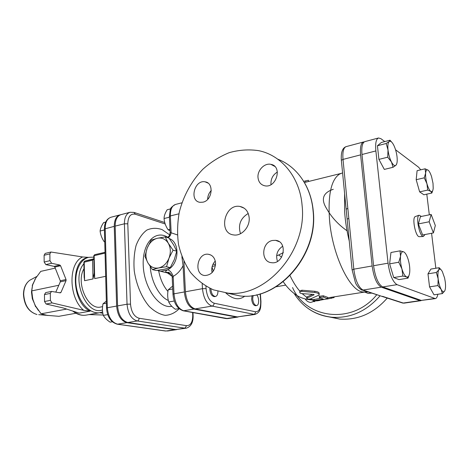 <?xml version="1.0" encoding="UTF-8"?>
<svg xmlns="http://www.w3.org/2000/svg" width="469" height="469" viewBox="0 0 469 469"><rect width="100%" height="100%" fill="white"/><g stroke="black" fill="none" stroke-linecap="round" stroke-linejoin="round"><path stroke-width="0.7" d="M433.409 232.929L422.645 234.981L418.348 223.924L429.164 221.773L433.409 232.929L435.326 225.525L431.146 214.45L429.164 221.773M418.348 223.924L420.453 216.625L431.146 214.45M424.996 234.535L423.36 236.482C419.521 236.763 415.464 216.397 419.116 215.201L421.408 216.432M419.532 236.675L419.274 236.687C415.593 236.951 411.759 217.716 415.264 216.561L415.505 216.479M400.52 256.309L400.022 250.845L403.745 251.876C402.068 251.226 400.989 252.703 400.52 256.309C400.18 260.16 400.655 264.381 401.945 268.972L398.779 262.241L400.52 256.309M409.296 274.594L408.048 278.14L406.588 276.927L402.859 276.059L401.945 268.972C403.322 273.427 404.87 276.083 406.588 276.927C408.253 277.431 409.296 275.872 409.713 272.249C410.017 268.444 409.543 264.317 408.294 259.861C406.969 255.511 405.451 252.85 403.745 251.876M441.171 289.449L437.929 285.574L438.152 278.85C438.732 283.165 439.734 286.7 441.171 289.449C442.619 291.935 443.809 292.422 444.735 290.903L442.349 293.588L441.171 289.449M436.334 272.483L438.773 269.91C437.888 271.61 437.683 274.588 438.152 278.85L436.334 272.483L427.986 273.837L430.911 269.071L439.16 267.699L441.505 270.261M444.735 290.903C445.579 289.121 445.761 286.149 445.286 281.986L444.583 277.994L442.343 271.586C440.919 269.054 439.729 268.497 438.773 269.91L439.16 267.699M432.887 190.133L431.855 193.035L430.765 191.352C432.101 192.167 432.916 191.141 433.198 188.28L433.01 183.326L431.621 176.848C430.542 173.454 429.387 171.232 428.15 170.188L428.73 170.751M427.687 190.086L426.954 183.748C428.115 187.717 429.387 190.25 430.765 191.352L427.687 190.086L419.632 191.868L416.185 179.697L424.246 177.839L425.647 173.067C425.43 176.133 425.864 179.697 426.954 183.748L424.246 177.839M425.078 168.799L428.15 170.188C426.802 169.262 425.969 170.224 425.647 173.067L425.078 168.799L417.088 170.693L416.185 179.697M408.048 278.14L399.008 279.606L393.714 277.56L402.859 276.059M393.714 277.56L389.622 263.842L398.779 262.241M389.622 263.842L390.958 252.498L400.022 250.845M437.929 285.574L429.545 286.864L434.018 294.819L442.349 293.588M419.632 191.868L423.882 194.776L431.855 193.035M429.545 286.864L427.986 273.837M396.745 163.81L395.971 165.211C397.12 163.88 397.472 161.049 397.026 156.716C396.469 152.314 395.349 148.409 393.667 145.009C391.949 141.802 390.448 140.653 389.159 141.55L389.985 140.208L392.031 142.488M393.051 167.286L391.468 161.998C393.221 165.176 394.728 166.249 395.971 165.211L393.051 167.286L384.316 169.409L378.911 159.396L377.428 145.771L386.175 143.479L389.159 141.55C387.957 142.775 387.576 145.607 388.015 150.045L386.175 143.479M387.705 157.185L388.015 150.045C388.578 154.582 389.733 158.569 391.468 161.998L387.705 157.185L378.911 159.396M377.428 145.771L381.344 142.482L389.985 140.208M170.681 208.852L167.193 209.737C165.152 212.891 164.103 215.816 164.05 218.525C164.396 222.529 165.75 226.281 168.107 229.781L170.059 230.783M105.701 222.066L103.637 222.593C101.568 225.612 100.384 228.426 100.096 231.041C100.548 234.817 101.896 238.363 104.147 241.682L104.751 241.975M104.423 229.957L100.096 231.041M120.469 214.796L120.011 214.896C116.218 216.209 114.301 220.025 114.254 226.345L116.634 306.075C117.537 315.361 120.955 320.89 126.882 322.666L174.919 329.678L176.754 329.59M115.169 226.111C115.21 219.791 117.127 215.975 120.92 214.655L130.071 212.281C126.313 213.588 124.42 217.428 124.402 223.795L115.169 226.111L117.572 305.905C118.481 315.203 121.893 320.737 127.814 322.514L175.822 329.543L186.269 328.183L184.892 328.177L186.609 325.679L139.082 318.252C134.152 316.71 131.297 312.008 130.517 304.141L127.797 223.801C128.06 216.561 130.57 213.372 135.324 214.227L165.205 223.989M364.184 141.925L363.481 141.99C360.948 143.057 359.987 147.348 360.608 154.87L372.151 265.97C373.799 277.478 376.836 284.542 381.268 287.163L420.001 300.611L421.508 300.482M384.756 141.585L380.922 138.683L378.518 137.98L364.835 141.632C362.308 142.693 361.359 146.985 361.986 154.512L373.582 265.718C375.235 277.238 378.272 284.314 382.686 286.94L421.303 300.424L435.314 298.618C436.51 298.39 437.348 296.936 437.823 294.256M378.518 137.98C376.085 139.017 375.2 143.338 375.874 150.93L388.056 263.179C389.757 274.822 392.752 281.98 397.05 284.66L435.314 298.618M420.746 169.825L418.618 167.24L395.56 149.769M435.848 268.25L431.574 233.281M429.317 214.82L426.79 194.143M256.643 294.778C259.287 297.522 259.304 305.366 256.643 305.548L255.617 305.712C253.536 305.489 252.211 303.302 251.648 299.152L252.076 295.599M217.927 291.349C217.897 294.292 217.088 295.998 215.517 296.461L214.444 296.643C211.589 296.215 210.042 293.43 209.795 288.288M195.104 308.907L212.076 306.099C213.377 305.729 214.046 304.762 214.087 303.197C209.655 301.503 206.981 296.643 206.079 288.623L202.461 288.675C203.546 298.29 206.753 304.1 212.076 306.099L254.86 314.47L237.39 316.915L195.104 308.907C189.687 306.961 186.457 301.245 185.419 291.765L183.918 261.485M170.253 267.641L166.559 266.703L158.616 267.957L152.419 269.605L156.159 270.513L163.98 269.288L170.253 267.641L174.286 259.65L176.713 251.208L173.594 244.806L168.904 238L165.229 236.88L168.307 243.247C165.604 239.043 161.957 237.384 157.361 238.264L165.229 236.88M152.419 269.605L147.811 262.71L144.909 256.303L147.237 247.99L151.229 240.116L157.361 238.264C152.806 239.518 149.429 242.754 147.237 247.99C145.308 253.336 145.501 258.249 147.811 262.71C150.391 266.949 153.996 268.702 158.616 267.957C163.247 266.814 166.7 263.566 168.987 258.22L166.559 266.703M176.713 251.208L173.055 250.165L168.987 258.22C170.962 252.727 170.734 247.738 168.307 243.247L173.055 250.165M157.297 270.373L160.72 271.317L167.755 269.769C179.234 264.164 180.26 242.409 169.338 238.574M215.517 296.461C212.885 296.168 211.331 293.612 210.862 288.781M256.643 305.548C254.561 305.325 253.242 303.132 252.674 298.982L253.096 295.447M172.61 286.149L168.195 289.83C167.345 294.051 167.527 298.102 168.734 301.977C169.919 304.598 172.111 307.013 175.312 309.235L178.97 308.62M172.739 288.986L168.195 289.83M174.245 301.016L168.734 301.977M169.989 229.335L168.107 229.781M169.432 217.194L164.05 218.525M106.34 301.116L102.998 303.812C102.172 307.822 102.271 311.68 103.297 315.385C104.669 317.818 106.938 320.075 110.115 322.156L112.296 321.793M106.399 303.191L102.998 303.812M107.718 314.623L103.297 315.385M104.739 241.541L104.147 241.682M44.473 294.585L50.312 293.401L51.502 291.419L45.669 292.609L44.473 294.585L44.537 301.514L46.132 304.035L63.233 307.969L79.126 313.122L90.159 311.146C71.523 302.611 70.086 259.849 87.99 257.51L88.799 257.329C79.443 259.287 73.551 273.744 76.617 288.587C79.554 303.455 90.599 314.488 99.991 312.665L86.032 315.121C81.887 315.801 77.772 314.547 73.697 311.363M44.104 255.259L49.878 253.87L50.951 252.023L45.188 253.418L44.104 255.259L44.168 262.036L45.839 264.61L54.123 266.369L54.826 267.066L60.278 280.755L60.29 281.851L55.817 292.093M35.984 306.808L38.429 310.496M38.698 314.664L58.848 316.311L76.341 313.175M32.525 285.275L31.476 291.929L32.326 298.771L35.404 305.765L41.096 313.814L47.926 315.549M32.326 298.771L32.672 298.724L35.562 306.685M35.738 278.17L32.613 284.97L31.745 290.897L32.695 298.73L32.056 295.265M55.242 268.11L40.744 271.375L35.82 278.035L32.25 285.387M54.826 267.066L60.583 265.759L59.88 265.061L54.123 266.369M45.839 264.61L51.619 263.273L59.88 265.061M60.29 281.851L66.059 280.632L66.041 279.53L60.278 280.755M60.583 265.759L66.041 279.53M51.502 291.419L60.267 292.873L60.958 292.439L59.475 292.738M66.059 280.632L60.958 292.439M99.709 312.712L102.834 313.286M46.132 304.035L51.983 302.904L83.722 310.326L90.159 311.146M88.577 257.375L82.632 256.959L50.951 252.023M49.878 253.87L49.949 260.682L44.168 262.036M51.619 263.273L49.949 260.682M50.312 293.401L50.388 300.365L44.537 301.514M51.983 302.904L50.388 300.365M83.986 268.737C75.468 282.713 87.979 310.519 100.853 306.978L102.576 306.667M89.022 314.593L103.203 315.016M58.807 285.252L31.745 290.897M66.668 309.083L41.096 313.814M94.187 273.011L92.997 278.955L84.59 280.702L84.139 276.2M83.851 262.282L92.557 260.172L93.788 259.093L84.561 261.186M105.672 276.317L94.691 278.604L94.21 273.996M365.328 291.947L363.434 291.976C350.402 292.158 332.451 255.787 329.543 220.231C327.808 194.934 331.161 179.545 339.603 174.063L341.356 173.354M299.873 291.366L299.949 290.815L301.983 290.223L314.875 291.296C318.046 291.736 319.459 292.562 319.125 293.782L319.113 294.239M310.173 299.017L312.911 299.703L320.614 298.243M319.248 296.285L323.299 295.781L327.555 297.299L327.919 298.665M347.054 230.795C338.278 224.628 331.395 217.124 326.418 208.3C320.749 199.067 323.03 192.73 333.266 189.288M172.223 277.742L172.985 294.35M169.309 272.8L167.884 272.331C168.582 271.615 172.75 275.461 172.217 277.601L173.172 276.382C171.947 272.882 170.141 270.677 167.755 269.769C164.965 271.129 164.994 272.079 167.849 272.63L169.778 273.099M177.388 234.916L171.15 232.782C170.628 235.327 169.561 236.968 167.961 237.713M183.074 265.653L184.37 291.953L173.981 293.834L173.172 276.382C177.329 274.06 180.629 270.484 183.074 265.653L181.878 256.666M169.409 216.684L170.37 215.933L171.15 232.782L170.13 232.401L170.141 232.706M184.37 291.953C185.407 301.426 188.638 307.136 194.055 309.077L236.394 317.067L238.188 316.985M167.486 272.958L171.976 276.259M307.119 298.091L306.755 298.343C307.084 299.163 308.362 299.345 310.584 298.894L319.084 295.048C319.43 293.805 317.994 292.955 314.781 292.486L301.819 291.355L299.797 291.929C299.527 292.797 300.23 293.365 301.907 293.629L313.439 294.385L314.107 294.778L307.119 298.091L307.125 296.836L312.594 294.339M306.749 297.416L307.125 296.836M327.169 299.04L334.116 297.557L333.963 296.877M316.557 300.723L322.051 299.861M314.166 300.576L313.04 300.875L316.036 300.805L327.937 298.823L323.346 297.07L319.278 297.27L319.448 297.686L323.387 299.134L314.166 300.576L314.037 299.281M308.661 181.462L308.409 180.289L303.689 181.339M346.192 209.561L346.145 209.139L347.834 208.424L343.003 159.413C342.44 151.974 343.478 147.712 346.128 146.627L363.481 141.99M347.16 219.504L347.124 219.105L348.819 218.419L347.834 208.424M380.828 296.015L363.07 290.053C358.492 287.503 355.402 280.544 353.814 269.177L348.819 218.419M384.486 297.194L386.116 297.493L382.464 296.314M283.352 252.598L278.65 255.007L281.67 257.135M278.65 255.007L276.622 255.775M212.14 266.585L215.464 265.524M212.996 264.276L215.57 264.369M371.729 293.084L368.165 293.418L364.618 292.058M316.118 300.787L310.595 302.446C308.338 302.159 306.556 301.028 305.255 299.064M282.748 246.184C277.249 249.959 275.485 255.019 277.466 261.362M277.396 172.029C273.005 174.726 270.853 178.66 270.947 183.83L271.029 184.593M211.279 190.49C208.916 192.976 207.714 195.931 207.673 199.36M215.277 261.063C212.815 263.637 211.636 266.761 211.754 270.431L212.094 272.612M302.112 205.539C307.359 251.255 265.618 298.102 227.752 293.09L213.489 289.877C204.66 285.797 197.021 280.005 190.578 272.495C184.974 264.199 180.964 254.907 178.548 244.63C177.1 234.019 177.341 223.244 179.264 212.305C183.297 196.077 191.463 181.104 202.813 169.28C210.892 162.045 219.715 156.499 229.288 152.636C239.096 149.892 248.875 149.23 258.63 150.655C281.447 155.175 299.92 177.247 302.112 205.539M240.491 233.714C237.889 225.009 240.468 218.255 248.23 213.459M249.18 217.757C250.083 226.937 241.594 236.317 233.779 234.946C217.88 233.456 224.446 203.353 239.964 206.46C245.346 207.656 248.418 211.419 249.18 217.757M272.6 240.462L275.614 240.345C288.171 241.394 284.021 264.651 271.598 262.687C260.512 262.001 261.462 242.215 272.6 240.462M258.003 177.552C257.235 170.335 264.504 162.796 270.853 164.343C282.772 166.167 276.411 188.509 264.751 185.788C260.776 184.821 258.53 182.078 258.003 177.552M203.013 202.168L200.034 202.321C189.03 201.06 194.389 179.475 205.111 181.837C214.198 182.846 212.428 200.327 203.013 202.168M215.564 263.062C215.066 270.871 211.542 275.027 204.988 275.526C193.451 274.916 197.027 252.504 208.347 254.262C212.574 255.054 214.984 257.985 215.564 263.062M387.236 298.085C373.863 313.321 358.011 320.315 339.685 319.072L329.25 316.938M371.008 292.855L371.29 293.213M314.177 301.016L314.623 301.725M106.533 308.151L107.337 307.74L105.191 228.62C105.249 222.347 107.196 218.548 111.024 217.229C106.639 218.806 104.429 222.734 104.399 229.013L114.254 226.345M104.405 229.224L106.527 308.016C107.26 316.98 110.848 322.373 117.297 324.196L117.608 324.179C111.64 322.432 108.222 316.956 107.337 307.74L116.634 306.075M130.071 212.281L133.993 212.404L135.324 214.227M130.517 304.141L127.04 304.211L124.402 223.795L127.797 223.801M192.607 312.501L192.747 315.168C192.724 322.092 190.678 325.597 186.609 325.679M169.725 234.893L162.11 229.617C156.793 227.758 151.698 227.911 146.838 230.074C142.324 233.433 138.736 238.557 136.08 245.463C134.14 253.184 133.53 261.661 134.251 270.889C136.321 284.783 141.796 297.686 149.248 306.456C154.459 311.439 159.782 314.4 165.211 315.35C170.464 315.062 175.107 312.87 179.135 308.766M421.303 300.424L434.47 298.513M382.686 286.94L397.05 284.66M373.582 265.718L388.056 263.179M361.986 154.512L375.874 150.93M237.39 316.915L253.594 314.435C254.825 314.101 255.458 313.21 255.482 311.768L214.087 303.197M254.86 314.47C261.145 312.125 260.741 307.248 260.946 301.491L260.676 301.239C260.84 308.28 259.105 311.791 255.482 311.768M260.154 293.881L260.676 301.239M207.708 198.328L208.019 198.985M206.079 288.623L205.944 286.237M202.192 283.798L202.461 288.675L185.419 291.765M212.023 267.078L213.272 271.182M225.747 292.891C232.788 299.41 239.149 300.488 244.83 296.127M36.858 276.452L30.039 280.093C25.783 283.083 23.591 287.866 23.45 294.438C24.236 305.325 28.75 312.014 36.992 314.511C28.984 312.055 24.552 305.325 23.684 294.315C23.837 287.708 25.953 282.965 30.039 280.093L31.546 279.284M82.632 256.959C68.04 263.132 68.497 297.809 83.722 310.326M102.465 309.95C86.331 316.317 70.708 278.328 83.881 263.76M87.891 260.266L93.853 258.794M84.59 280.702L84.203 262.054L84.655 261.157L93.853 258.917M92.557 260.172L92.997 278.955M94.691 278.604L94.146 255.611L94.638 254.702L93.782 255.775L105.05 253.113M93.782 255.857L94.246 275.35M117.051 324.155L165.475 331.003M174.919 329.678L166.003 331.02L117.608 324.179L126.882 322.666M299.843 291.214C296.326 287.157 293.055 281.963 290.024 275.62M344.615 193.533L344.609 211.607C345.284 221.315 346.837 231.158 349.276 241.136M168.523 272.641L167.849 272.63M178.947 213.805L170.37 215.933C170.288 209.514 171.988 205.692 175.476 204.455C171.883 206.489 170.141 208.324 170.241 209.96L169.397 216.414L170.13 232.401L169.702 234.951C169.069 236.153 168.283 237.009 167.357 237.525M236.394 317.067L226.117 318.598L227.811 318.609L183.701 310.789C178.232 308.883 174.99 303.226 173.981 293.834L172.979 294.174C173.794 303.255 177.235 308.801 183.309 310.806L182.922 310.736M186.269 328.183C191.065 326.641 193.345 322.379 193.105 315.403L192.747 315.168M117.572 305.905L127.04 304.211C127.973 313.579 131.379 319.166 137.259 320.972C138.414 320.638 139.017 319.729 139.082 318.252M127.814 322.514L137.259 320.972L184.892 328.177L175.822 329.543M194.055 309.077L183.309 310.806L225.777 318.539M167.931 291.442C163.405 286.19 160.328 279.348 158.698 270.912M150.227 266.562C151.176 281.658 159.401 296.783 168.342 300.488M171.795 306.304C159.366 309.048 144.218 288.347 143.244 265.823C141.996 243.264 155.057 229.388 167.808 237.267M314.875 291.296L314.781 292.486M301.983 290.223L301.819 291.355M314.007 294.538L313.996 294.872M331.079 297.328L331.296 298.395M327.555 297.299L327.702 298.612M323.299 295.781L323.346 297.07M306.697 297.287L302.147 293.653M305.823 182.165L305.524 180.882M341.403 160.75L341.35 160.257L343.003 159.413L360.608 154.87M352.108 270.044L353.814 269.177L372.151 265.97M385.454 297.51L402.637 303.044L404.19 303.126L401.71 302.745M361.183 289.625L363.07 290.053L381.268 287.163M420.001 300.611L403.276 303.038L386.116 297.493M283.493 282.098L283.135 281.84M376.795 294.72C352.342 325.052 305.958 318.826 292.562 287.55M277.748 159.167C296.73 166.366 311.041 186.386 313.052 210.681C318.322 255.318 277.396 300.91 240.028 295.939L226.515 292.978M309.124 309.182C315.913 313.738 323.487 316.428 331.835 317.249C350.407 318.492 366.488 311.34 380.083 295.781M419.274 236.687L423.36 236.482M415.264 216.561L419.116 215.201M111.024 217.229L120.011 214.896M260.934 301.333L260.401 293.811M208.517 198.387L207.732 198.076M86.032 315.121C81.459 315.848 77.027 314.488 72.73 311.047M35.404 305.765L36.412 307.517M31.839 293.043L32.947 299.703M32.554 285.158L33.123 283.428M35.333 278.844L34.7 279.97M88.799 257.329L93.812 257.141M99.991 312.665L102.623 311.908M87.422 260.371L84.608 261.169L83.851 262.206L84.168 277.519M105.027 252.316L94.638 254.702M167.404 331.02L176.309 329.678M341.373 173.348L304.393 182.517M365.351 291.947L327.825 297.838M363.434 291.976L368.054 291.9M339.603 174.063L342.587 172.862M168.535 272.641L169.397 272.852M193.099 315.285L192.958 312.565M164.766 222.523L134.415 212.539M227.811 318.609L237.695 317.097M160.72 271.317L170.464 273.685M175.476 204.455L181.925 202.801M306.749 297.094L306.755 298.343M299.949 290.815L299.797 291.929M319.717 300.436L316.563 300.928M312.899 299.58L313.04 300.875M319.237 295.998L319.278 297.27M283.253 281.746C286.653 286.77 290.546 290.88 294.919 294.075C299.539 297.686 305.548 299.65 312.94 299.972M385.454 297.504L362.379 290.071C361.558 290.592 357.02 286.729 355.438 282.69L352.078 269.739L341.35 160.257C340.828 152.478 342.417 147.934 346.128 146.627M404.19 303.126L420.881 300.705M285.715 285.117L276.124 286.77M304.78 183.203C309.511 191.545 312.342 200.884 313.28 211.22C318.363 255.423 278.129 300.834 240.028 295.939L227.752 293.09M239.964 206.46L244.249 208.218M275.614 240.345L279.125 241.641M270.853 164.343L274.723 166.378M205.111 181.837L207.96 183.062M208.347 254.262L210.792 254.984M294.18 293.535C302.857 307.295 315.408 315.203 331.835 317.249L339.685 319.072"/></g></svg>
